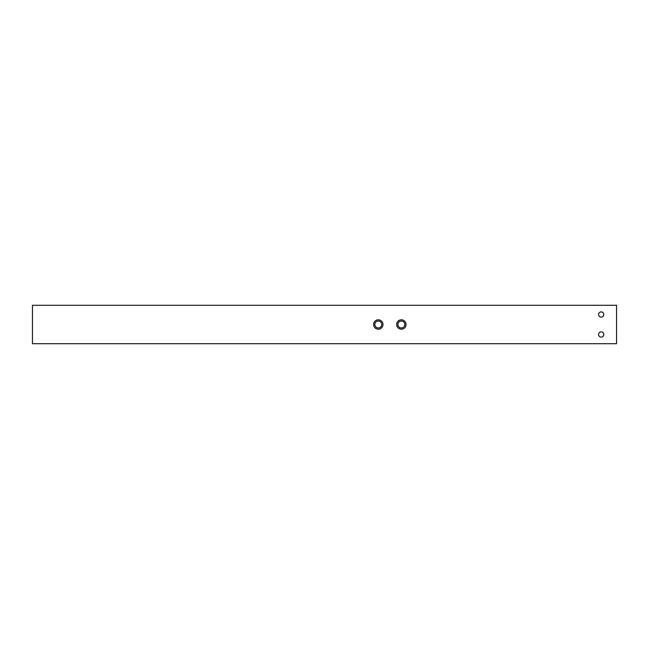 <?xml version="1.0" encoding="UTF-8"?>
<svg xmlns="http://www.w3.org/2000/svg" width="649" height="649" viewBox="0 0 649 649"><rect width="100%" height="100%" fill="white"/><g stroke="black" fill="none" stroke-linecap="round" stroke-linejoin="round"><path stroke-width="0.97" d="M406.047 324.5A4.689 4.689 0 0 0 401.358 319.811A4.689 4.689 0 0 0 396.669 324.5A4.689 4.689 0 0 0 401.358 329.189A4.689 4.689 0 0 0 406.047 324.5M382.983 324.5A4.689 4.689 0 0 0 378.302 319.811A4.689 4.689 0 0 0 373.613 324.5A4.689 4.689 0 0 0 378.302 329.189A4.689 4.689 0 0 0 382.983 324.5M603.789 334.495A2.612 2.612 0 0 0 601.177 331.874A2.612 2.612 0 0 0 598.565 334.495A2.612 2.612 0 0 0 601.177 337.107A2.612 2.612 0 0 0 603.789 334.495M603.789 314.505A2.612 2.612 0 0 0 601.177 311.893A2.612 2.612 0 0 0 598.565 314.505A2.612 2.612 0 0 0 601.177 317.126A2.612 2.612 0 0 0 603.789 314.505M404.814 324.5A3.456 3.456 0 0 0 401.358 321.044A3.456 3.456 0 0 0 397.894 324.5A3.456 3.456 0 0 0 401.358 327.956A3.456 3.456 0 0 0 404.814 324.5M381.758 324.5A3.456 3.456 0 0 0 378.302 321.044A3.456 3.456 0 0 0 374.838 324.5A3.456 3.456 0 0 0 378.302 327.956A3.456 3.456 0 0 0 381.758 324.5M616.55 343.71L32.45 343.71L32.45 305.29L616.55 305.29L616.55 343.71"/></g></svg>
